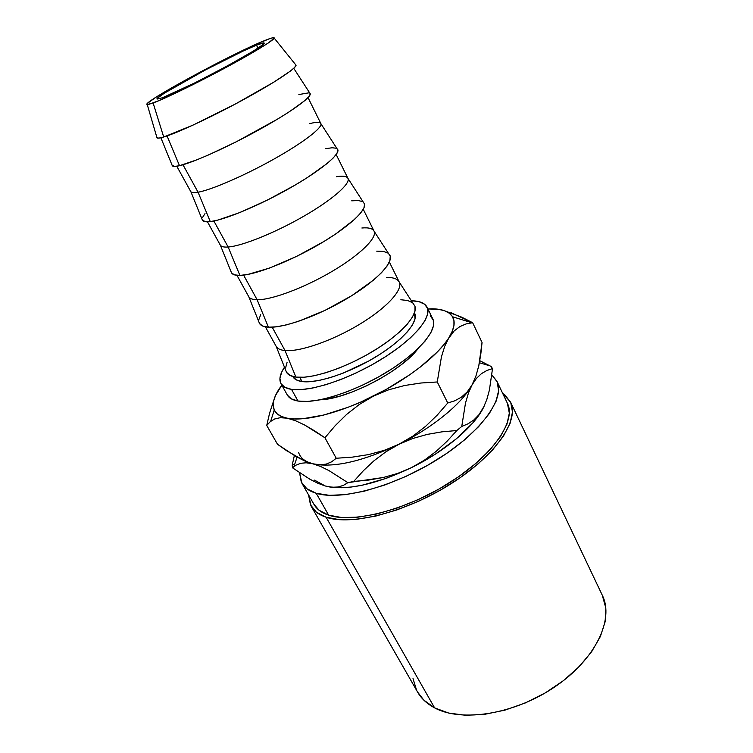 <?xml version="1.0" encoding="UTF-8"?>
<svg xmlns="http://www.w3.org/2000/svg" width="753" height="753" viewBox="0 0 753 753"><rect width="100%" height="100%" fill="white"/><g stroke="black" fill="none" stroke-linecap="round" stroke-linejoin="round"><path stroke-width="1.13" d="M256.481 45.171C261.235 43.26 263.776 42.554 264.124 43.043C269.518 44.098 183.93 90.256 162.384 97.796L194.528 83.037L227.161 66.029L253.479 50.988L262.609 44.851L264.105 43.326L263.512 42.893L256.481 45.171L242.946 51.148L205.183 70.057L164.286 93.221L157.537 98.116L157.085 99.104L162.384 97.796L157.029 99.038C153.979 96.761 231.256 55.025 256.481 45.171L257.978 48.136L256.481 45.171M301.878 483.181L314.02 504.454C316.759 509.263 321.635 512.831 328.637 515.156L316.222 493.281C309.285 491.163 304.504 487.803 301.878 483.181L299.562 472.771L301.266 482.014L306.838 488.735L316.222 493.281L328.637 515.156L341.73 517.527L357.967 517.17L376.716 513.988L397.16 508.04L418.329 499.559L439.187 488.932L458.69 476.677L475.887 463.424L490.015 449.833L500.481 436.542L506.957 424.155L509.339 413.162L507.4 403.279M311.205 506.261L417.557 692.026C421.275 698.53 426.97 703.82 434.622 707.886L326.115 517.226C318.98 514.826 314.01 511.174 311.205 506.261L308.57 494.9L310.481 504.858L316.345 512.162L326.115 517.226L434.622 707.886L448.703 713.063L465.58 715.284L484.574 714.333L504.839 710.164L525.425 702.907L545.313 692.873L563.545 680.561L579.236 666.584L591.679 651.656L600.395 636.483L605.13 621.771L605.836 608.132L602.334 595.341M430.227 315.789L433.276 320.063L433.493 325.823L430.763 332.911L425.078 341.062L416.607 349.957L405.632 359.228L392.595 368.443L378.091 377.187L362.767 385.047L347.34 391.645L332.544 396.709L319.018 400.012L307.356 401.453L297.99 401.038L291.242 398.836L287.317 395.033C289.039 398.111 292.588 400.107 297.99 401.038L291.515 389.367C286.149 388.529 282.629 386.628 280.963 383.644C278.817 379.484 279.984 374.006 284.474 367.219L281.669 372.189L279.918 378.486L280.944 383.606L284.822 387.306L291.515 389.367L297.99 401.038C315.78 404.21 354.814 391.795 387.117 371.916C419.496 352.065 438.255 329.259 432.824 318.971L427.13 307.318M147.23 104.526L157.038 137.959C157.866 138.401 160.088 138.081 163.702 137.008L153.113 102.982L147.23 104.526C139.757 103.679 233.731 52.719 264.877 40.474C271.391 37.848 274.506 37.066 274.224 38.13C273.508 40.455 252.584 53.237 224.027 68.542C195.516 83.837 164.954 98.634 153.113 102.982L163.702 137.008L192.796 125.214L235.03 104.196L273.876 82.124L290.253 71.168L294.545 67.525L296.08 65.257L295.449 64.485L296.08 65.266L274.224 38.13L268.416 42.893L253.112 52.343L204.298 78.896L159.777 100.3L148.83 104.366L147.023 104.413L147.682 103.189L155.871 97.288L171.703 87.772L215.998 63.779L257.62 43.561L270.223 38.469L273.405 37.659L274.224 38.121M160.869 137.761L172.352 165.839C173.105 166.677 175.487 166.629 179.496 165.698L167.053 135.926L179.496 165.698L196.91 159.815L208.75 154.845L236.263 141.799L277.631 119.068L288.926 112.028L304.852 100.582L308.928 96.619L310.264 94.012L309.869 93.193L310.236 93.758L293.736 68.307M176.786 166.244L190.735 191.526C191.413 192.73 193.85 192.956 198.058 192.213L182.979 164.766L198.058 192.213C194.086 192.919 191.686 192.749 190.867 191.714L202.519 220.413C203.47 221.721 206.058 222.126 210.285 221.617L198.058 192.213L210.285 221.617L218.012 220.045L239.821 212.553L267.042 200.242L294.847 185.238L307.384 177.567L326.99 163.608L333.287 157.914L336.958 153.358L337.937 150.111L320.919 123.727C322.472 127.869 302.706 143.004 273.424 159.372C244.207 175.731 211.433 189.897 198.058 192.213C211.546 189.878 244.791 175.468 274.177 158.949C303.619 142.43 323.056 127.342 320.834 123.511L308.033 97.626M207.461 221.834L220.271 245.064C221.175 246.673 223.801 247.323 228.15 247.012L213.871 221.015L228.15 247.012C223.97 247.313 221.382 246.73 220.384 245.243L231.557 272.915C232.686 274.685 235.463 275.513 239.906 275.41L228.15 247.012L239.906 275.41L247.803 274.45L269.687 268.002L296.607 256.387L323.818 241.562L335.97 233.788L354.757 219.217L360.649 213.052L363.934 207.96L364.574 204.119L348.027 178.517C350.446 183.93 331.847 200.147 303.261 216.544C274.732 232.941 242.033 246.052 228.15 247.012C242.118 246.043 275.146 232.762 303.779 216.243C332.468 199.733 350.832 183.525 347.933 178.32L336.177 154.544M236.969 275.334L248.725 296.635C249.836 298.63 252.631 299.675 257.121 299.75L243.596 275.118L257.121 299.75C252.744 299.675 249.968 298.677 248.801 296.767L259.512 323.47C260.811 325.673 263.785 326.915 268.426 327.197L257.121 299.75L268.426 327.197L276.473 326.802L286.601 324.835L298.414 321.343L325.042 310.368L351.67 295.731L373.535 280.069L381.47 272.737L386.986 266.138L389.922 260.547L390.233 256.152L374.119 231.256C377.347 237.854 359.849 255.079 331.932 271.494C304.08 287.919 271.466 300.052 257.121 299.75C271.513 300.061 304.325 287.825 332.233 271.315C360.207 254.825 377.554 237.59 374.043 231.115L363.266 209.306M265.395 326.849L276.153 346.342C277.462 348.705 280.417 350.098 285.02 350.54L272.191 327.197L285.02 350.54C280.445 350.107 277.499 348.724 276.182 346.399L286.451 372.17C287.91 374.806 291.063 376.444 295.901 377.102L285.02 350.54L295.901 377.102L304.09 377.225L314.265 375.738L326.058 372.679L338.954 368.142L352.395 362.306L365.77 355.444L378.477 347.848L389.922 339.885L399.636 331.904L407.204 324.261L412.362 317.286L414.959 311.234L414.978 306.33L399.241 282.064C403.241 289.745 386.788 307.911 359.51 324.345C332.299 340.808 299.788 352.028 285.02 350.54C299.807 352.028 332.384 340.78 359.605 324.289C386.901 307.826 403.297 289.66 399.222 282.008L389.348 262.044M292.776 376.491L292.898 376.716C294.329 379.277 297.379 380.896 302.047 381.555L299.75 377.357L302.047 381.555C317.06 383.738 349.486 373.064 376.293 356.602C403.175 340.158 419.016 321.437 414.592 313.097L415.016 318.99L412.55 324.816L407.665 331.508L400.492 338.803L391.296 346.408L380.453 353.985L368.433 361.186L343.02 373.196L330.774 377.469L319.573 380.34L309.869 381.715L302.047 381.555L296.381 379.917L292.889 376.698M412.512 302.725L407.721 300.522L400.869 299.741M287.053 362.551L285.575 367.963M285.811 370.57L286.545 372.33L289.999 375.427L295.901 377.102C311.554 379.296 345.674 368.001 373.977 350.672C402.366 333.372 419.11 313.813 414.545 305.21M386.543 277.471C393.348 277.349 397.584 278.874 399.241 282.064M388.011 253.083L383.428 251.417L376.716 251.154M260.679 314.679L258.863 319.63M258.957 322.086L259.531 323.498L262.731 326.068L268.426 327.197C283.646 328.204 317.879 315.968 346.851 298.668C375.898 281.396 393.725 262.788 389.922 255.286M361.882 227.999C368.669 227.397 372.744 228.488 374.119 231.256M362.617 201.625L358.249 200.524L351.698 200.825M231.086 271.767L231.51 272.85L234.428 274.854L239.906 275.41C254.655 275.127 288.983 261.893 318.66 244.631C348.394 227.378 367.342 209.786 364.367 203.479M336.337 176.729C343.076 175.618 346.973 176.211 348.027 178.517M336.271 148.237L332.139 147.757L325.767 148.661M205.004 213.636L202.463 217.561M202.152 219.518L205.051 221.683L210.285 221.617C224.526 219.951 258.938 205.654 289.331 188.419C319.78 171.185 339.923 154.694 337.824 149.678M309.85 123.577C316.533 121.892 320.223 121.939 320.919 123.727M308.928 92.817L298.866 94.549M172.098 165.218L174.536 166.441L179.496 165.698C193.173 162.563 227.651 147.108 258.797 129.902C289.999 112.696 311.403 97.382 310.236 93.758M156.775 137.743L158.883 138.11L163.702 137.008C176.955 133.13 210.849 117.383 242.155 100.365C273.508 83.348 295.938 68.561 296.08 65.266M411.599 300.758C419.741 300.946 424.908 303.111 427.092 307.243C432.373 317.229 413.369 339.791 380.792 359.652C348.31 379.559 309.21 392.228 291.515 389.367L300.842 389.649L312.495 388.077L326.021 384.661L340.855 379.512L356.329 372.839L371.718 364.941L386.308 356.188L399.429 346.992L410.507 337.777L419.082 328.957L424.852 320.91L427.666 313.945L427.525 308.306L424.541 304.184L418.941 301.652L411.599 300.758M413.011 678.594L416.578 690.19M417.482 691.885L423.817 700.121L434.622 707.886C461.805 722.654 514.92 714.249 555.253 686.585C595.727 659.054 614.288 619.286 602.372 595.407L510.543 402.102M502.703 393.405L510.525 402.055C519.711 419.986 495.935 455.377 451.141 483.69C406.469 512.087 351.378 526.018 326.115 517.226L339.584 519.711L356.32 519.372L375.672 516.106L396.784 509.979L418.659 501.225L440.204 490.241L460.356 477.581L478.117 463.876L492.678 449.833L503.446 436.119L510.082 423.346L512.482 412.023L510.76 402.573L505.197 395.25L502.703 393.405M313.963 504.359L319.121 510.28L328.637 515.156C353.261 523.608 406.676 510.007 449.927 482.494C493.3 455.057 516.36 420.748 507.428 403.335L496.924 381.282M491.878 374.956L496.895 381.225C505.489 397.904 481.807 431.648 437.945 459.151C394.205 486.739 340.591 500.999 316.222 493.281L329.23 495.323L345.439 494.655L364.217 491.191L384.745 485.017L406.055 476.357L427.092 465.618L446.811 453.334L464.253 440.129L478.616 426.65L489.328 413.548L496.029 401.405L498.618 390.713L497.168 381.837L491.878 374.956M319.253 483.605L325.287 485.996L317.681 483.191L309.615 479.059L292.503 467.811L296.164 465.081L300.701 463.293L306.189 462.784L312.796 463.782L320.496 466.436L328.986 470.606L347.886 482.673L343.349 485.393L338.097 487.003L332.12 487.257L325.287 485.996L317.681 483.191L309.747 479.143L292.503 467.811L292.211 465.166L294.649 464.385L292.211 465.166L292.503 467.811L296.164 465.081L300.701 463.293L306.189 462.784L312.796 463.782L320.496 466.436L328.986 470.606L347.886 482.673L343.349 485.393L338.097 487.003L332.12 487.257L325.287 485.996L314.528 480.132M441.249 309.897L432.175 308.786C442.51 308.994 449.306 311.657 452.553 316.768C455.509 321.785 454.341 328.675 449.052 337.438L444.759 346.201L441.456 356.753L437.258 381.969L441.456 356.753L444.759 346.201L449.052 337.438C438.491 355.011 408.117 379.004 373.62 396.031L388.755 389.772L404.643 385.498L420.927 383.013L437.258 381.969L447.753 403.015L454.887 400.756L461.448 397.123L467.246 391.861L472.093 384.821L475.981 375.888L478.814 365.657L480.772 354.447L482.052 342.502L472.649 322.717L482.052 342.502L478.814 365.657L475.981 375.888L472.093 384.821C462.295 403.288 432.871 427.638 398.958 444.261L384.096 450.398L368.499 454.605L352.451 457.118L336.243 458.257L324.929 437.766L335.226 425.633L346.606 414.432L359.35 404.436L373.62 396.031L388.755 389.772L404.643 385.498L420.927 383.013L437.258 381.969L447.753 403.015L437.201 415.148L425.709 426.236L413.03 436.043L385.884 451.809L374.09 460.695L363.435 470.644L353.731 481.431L368.622 480.075L383.352 477.487L397.622 473.43L411.289 467.726C377.639 483.605 350.314 489.996 329.306 486.909L341.476 487.746L351.387 487.022L362.287 485.196L386.204 478.371L411.289 467.726L435.394 454.125L456.469 438.735L472.828 422.894L478.852 415.214L484.254 405.98L478.993 414.677L473.882 419.939L468.074 423.798L461.758 426.443L456.836 430.528L446.877 441.446L436.091 451.414L424.278 460.262L411.289 467.726L397.622 473.43L383.352 477.487L347.886 482.673L353.731 481.431L363.435 470.644L374.09 460.695L385.884 451.809L398.958 444.261L412.748 438.5L427.158 434.415L441.964 431.836L456.836 430.528L446.877 441.446L436.091 451.414L424.278 460.262L411.289 467.726C444.919 451.301 473.891 426.791 483.322 407.891L478.993 414.677L473.882 419.939L468.074 423.798L461.758 426.443L465.486 403.1L468.385 393.207L472.093 384.821L476.48 378.345L481.459 373.639L486.871 370.476L492.518 368.603L489.422 390.007L486.824 399.514L483.322 407.891L486.824 399.514L489.422 390.007L492.518 368.603L491.125 366.476L479.793 360.696L491.125 366.476L492.518 368.603L486.871 370.476L481.459 373.639L476.48 378.345L472.093 384.821C462.295 403.288 432.871 427.638 398.958 444.261C363.915 460.836 335.989 467.519 315.187 464.309C335.989 467.519 363.915 460.836 398.958 444.261L412.748 438.5L427.158 434.415L441.964 431.836L456.836 430.528L461.758 426.443L465.486 403.1L468.385 393.207L472.093 384.821L467.246 391.861L461.448 397.123L454.887 400.756L447.753 403.015L437.201 415.148L425.709 426.236L413.03 436.043L398.958 444.261L384.096 450.398L368.499 454.605L352.451 457.118L336.243 458.257L331.659 461.796L326.275 464.093L320.025 464.817L312.796 463.782C305.05 461.721 300.334 457.965 298.621 452.506M294.357 455.584L292.211 465.166L294.357 455.584M301.52 457.608C304.024 460.422 307.779 462.483 312.796 463.782L304.654 460.921L295.957 456.506L277.509 444.289L266.731 425.445L270.214 421.699L274.676 418.979L280.257 417.699L287.147 418.188L295.327 420.645L304.457 424.908L314.415 430.735L324.929 437.766L336.243 458.257L331.659 461.796L326.275 464.093L320.025 464.817L312.796 463.782L304.654 460.921L286.837 450.84L277.509 444.289L266.731 425.445L270.214 421.699L274.676 418.979L280.257 417.699L287.147 418.188L295.327 420.645L304.457 424.908L324.929 437.766L335.226 425.633L346.606 414.432L359.35 404.436L373.62 396.031C339.189 413.293 304.306 421.821 287.147 418.188C280.436 416.823 276.135 414.094 274.252 409.98C271.645 403.57 274.167 395.306 281.829 385.188L275.476 395.56L273.621 401.048L273.235 405.98L274.384 410.253L277.085 413.764L281.349 416.437L287.147 418.188L294.404 418.95L303.035 418.696L323.837 415.025L348.018 407.288L360.772 402.055L386.27 389.367L409.914 374.655L420.4 366.937L437.681 351.604L444.157 344.3L454.144 330.953L459.923 326.538L466.163 323.912L472.649 322.717L461.73 317.164L443.799 310.49M273.781 400.332L269.621 413.068L266.731 425.445L269.621 413.068L273.781 400.332M432.175 308.786L427.93 308.946L439.074 309.37L444.825 310.848L449.296 313.22L452.365 316.467L453.946 320.562L453.946 325.475L452.318 331.122L449.052 337.438L454.144 330.953L459.923 326.538L466.163 323.912L472.649 322.717L451.141 312.759M281.838 385.216L277.81 391.635M418.113 348.517L409.877 357.402L400.803 365.073L390.073 372.679L378.157 379.87L365.563 386.317L352.884 391.739L340.685 395.899L329.494 398.629L319.987 399.824C347.331 399.325 402.102 370.692 418.113 348.526M287.317 395.033L280.963 383.644M297.077 457.137L293.915 466.596M479.407 362.758L490.005 365.864M274.252 409.98L270.656 421.341M452.553 316.768L471.952 322.783"/></g></svg>
